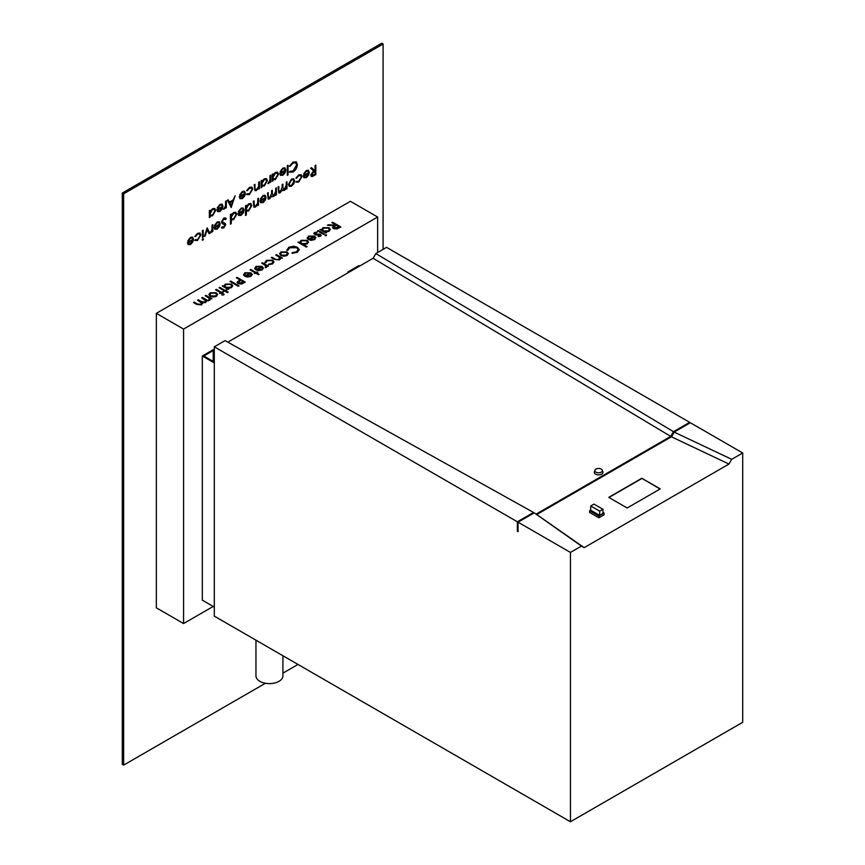 <?xml version="1.0" encoding="UTF-8"?>
<svg xmlns="http://www.w3.org/2000/svg" width="865" height="865" viewBox="0 0 865 865"><rect width="100%" height="100%" fill="white"/><g stroke="black" fill="none" stroke-linecap="round" stroke-linejoin="round"><path stroke-width="1.3" d="M601.272 469.089A3.752 2.173 0 0 0 597.51 468.549A3.752 2.173 0 0 0 594.925 470.214A3.752 2.173 0 0 0 595.953 472.16A3.752 2.173 0 0 0 600.375 472.539A3.752 2.173 0 0 0 602.299 470.214A3.752 2.173 0 0 0 601.272 469.089M594.925 470.214L594.352 471.912A4.336 2.498 0 0 0 595.553 474.15A4.336 2.498 0 0 0 600.645 474.593A4.336 2.498 0 0 0 602.873 471.912L602.299 470.214M282.92 655.746L282.92 675.835A13.483 7.785 180 0 1 274.594 683.026A13.483 7.785 180 0 1 259.9 681.339A13.483 7.785 180 0 1 255.954 675.835L255.954 640.176M570.446 552.432L518.059 522.19L534.246 512.848L581.453 546.085L570.446 552.432L570.446 821.75L742.711 722.297L742.711 452.979L731.714 459.326L674.149 432.078L690.335 422.736L742.711 452.979M570.446 821.75L214.304 616.129L214.304 346.822L225.041 340.626L534.246 512.848L584.189 547.642L728.979 464.051L671.424 436.793L536.97 514.426M214.304 607.079L202.313 600.159L202.313 356.002L213.212 349.709L214.304 350.336M590.709 510.036L589.627 510.664L598.883 516.005L604.062 513.021L602.97 512.394M599.705 515.378L602.97 513.496L602.97 509.28L593.985 504.09L590.709 505.982L590.709 510.188L599.705 515.378L599.705 511.161L602.97 509.28M660.233 488.898L641.819 478.269L608.744 497.353L627.157 507.993L660.233 488.898M589.627 510.664L589.627 512.426L598.883 517.767L604.062 514.783L604.062 513.021M375.843 253.553L386.568 247.358L689.654 422.336L673.467 431.678L375.843 253.553L373.118 258.278L227.809 342.162M348.757 272.334L348 271.891L358.899 265.598L359.656 266.042M358.899 266.485L349.503 271.913M689.654 423.126L689.654 422.336M214.304 362.922L202.313 356.002M214.304 362.078L203.794 356.002L213.212 350.563L214.304 351.19M320.537 236.21L318.158 236.61L319.801 235.788L319.769 234.88L315.649 234.956L313.714 233.582L314.471 232.577L316.979 232.058L317.055 232.663L315.238 232.977L315.141 234.145L320.472 234.437L320.537 236.21L321.164 235.356M318.136 236.08L319.801 235.853L319.769 234.88M315.238 232.977L315.141 234.21L315.92 234.35M325.078 235.702L325.132 234.945L326.44 234.858L326.397 235.615L325.078 235.637L325.132 234.891L326.44 234.858L326.397 235.615M325.078 235.637L325.132 234.945M307.345 238.589L308.459 236.048L314.536 236.091L315.844 237.637L314.622 239.627L311.043 240.34L308.318 239.519L313.66 236.426L309.281 236.415L308.34 238.416L307.345 238.589L307.118 237.788M308.21 237.788L308.34 238.416L308.21 237.788M286.877 250.363L288.715 247.325L293.516 246.201L297.463 247.282L299.236 249.704L297.322 252.277L292.046 253.348L292.197 252.699L296.522 251.769L298.111 249.607L296.684 247.682L289.559 247.801L288.002 250.277L286.812 249.855M280.682 258.343L279.536 259.878L274.281 259.424L271.232 257.662L271.956 257.24L276.216 259.597L278.93 259.381L279.384 257.294L275.73 255.056L276.465 254.634L282.433 258.084L280.682 258.311M279.784 258.224L279.384 257.294M262.43 262.744L268.399 266.193L266.788 266.106L265.469 267.772L265.62 265.587L261.695 263.165L262.43 262.744L268.345 266.225M266.896 266.658L266.312 267.512M265.241 267.231L265.62 265.587M256.764 272.908L259.176 274.292L258.44 274.724L256.04 273.329L254.256 273.513L255.305 272.908L250.061 269.88L250.796 269.458L256.04 272.486L257.813 272.302L256.764 272.972L259.122 274.324M237.075 277.384L245.249 282.098L241.659 284.034L238.026 283.742L237.583 281.601L240.113 279.979L236.34 277.806L237.075 277.384L245.195 282.131M237.086 282.541L240.113 279.979M222.251 286.001L223.959 286.207L225.268 284.077L231.485 284.077L232.739 285.828L231.42 287.656L227.798 288.359L228.901 288.996L228.165 289.418L222.197 285.969L223.938 285.839M223.613 294.954L221.797 294.943L222.727 294.619L221.559 293.235L219.58 293.527L220.835 292.813L215.59 289.786L216.326 289.353L221.57 292.381L222.402 291.894L223.613 294.954L224.176 294.251M221.797 294.997L222.727 294.673L222.392 293.711M205.957 295.343L211.925 298.793L210.314 298.706L208.995 300.371L209.146 298.187L205.221 295.765L205.957 295.343L211.871 298.825M210.422 299.268L209.838 300.123M208.768 299.831L209.146 298.187M213.212 606.441L183.575 623.557L156.338 607.825L156.338 313.346L183.575 329.078L377.637 217.039L377.637 252.515M156.338 313.346L350.401 201.307L377.637 217.039M202.529 303.561L202.334 302.793L201.588 304.891L196.723 304.415L193.49 302.545L194.225 302.123L197.458 303.993L200.983 304.394L201.729 303.323L197.577 300.187L198.312 299.766L201.34 301.517L205.07 302.026L205.816 300.966L201.664 297.83L202.388 297.409L208.368 300.847L206.594 300.674L205.675 302.523L202.334 302.793L202.529 303.529M217.666 294.457L216.38 296.349L213.125 297.084L210.184 296.338L208.887 294.511L210.195 292.781L216.369 292.77L217.666 294.457M225.754 290.813L228.165 292.197L227.43 292.63L225.019 291.235L223.246 291.418L224.294 290.813L219.05 287.786L219.786 287.364L225.019 290.391L226.803 290.207L225.754 290.878L228.111 292.229M230.685 281.071L239.064 285.915L238.329 286.337L229.949 281.493L230.685 281.071L239.01 285.937M243.746 275.308L244.86 272.767L250.937 272.81L252.245 274.356L251.023 276.346L247.444 277.049L244.719 276.227L250.061 273.145L245.682 273.135L244.741 275.135L243.746 275.308L243.53 274.508M243.746 275.373L244.86 272.832L250.937 272.864L252.277 274.692M254.851 268.896L255.964 266.355L262.041 266.398L263.349 267.945L262.127 269.934L258.548 270.637L255.824 269.815L261.165 266.734L256.786 266.723L255.845 268.723L254.851 268.896L254.634 268.096M254.851 268.961L255.964 266.42L262.041 266.452L263.382 268.28M264.96 262.755L266.377 260.343L272.702 260.203L273.978 261.976L272.497 263.944L268.366 264.722L271.815 263.49L272.962 261.976L272.032 260.668L267.101 260.776L265.977 262.636L264.874 262.279M279.611 253.715L280.92 252.007L287.083 251.996L288.38 253.629L287.094 255.521L283.85 256.256L280.898 255.51L279.611 253.683L280.92 251.953L287.083 251.931L288.391 253.791M298.003 242.265L299.712 242.47L301.009 240.34L307.237 240.34L308.481 242.092L307.172 243.93L303.496 244.59L307.064 246.655L306.329 247.076L297.949 242.232L299.69 242.113M319.899 229.625L321.607 229.831L322.904 227.7L329.132 227.7L330.387 229.452L329.068 231.29L325.445 231.982L326.548 232.62L325.813 233.042L319.845 229.593L321.585 229.463M318.266 230.501L324.245 233.95L323.51 234.372L317.542 230.923L318.266 230.501L324.191 233.983M332.625 222.219L340.799 226.933L337.199 228.879L333.479 228.641L332.549 227.419L334.16 225.689L327.381 225.235L335.069 225.16L335.663 224.814L331.89 222.64L332.625 222.219L340.745 226.965M261.857 187.251L261.122 187.673L261.122 180.785L261.857 180.353L261.857 181.553L264.29 178.828L266.507 178.612L267.404 180.623L264.268 185.975L261.857 185.975L261.122 187.619M262.192 186.245L261.792 187.218M272.962 180.839L272.226 181.261L272.226 174.373L272.962 173.941L272.962 175.141L275.394 172.416L277.611 172.2L278.508 174.211L275.373 179.563L272.962 179.563L272.226 181.207M273.297 179.833L272.908 180.807M288.045 165.237L288.045 174.914L287.31 175.335L287.31 165.658L288.045 165.237M190.624 238.178L187.781 240.881L190.538 237.388L192.581 237.086L193.544 239.205L192.852 241.897L190.516 244.536L188.116 244.568L187.467 242.546L192.809 239.464L192.171 238.005L190.57 238.145L188.429 240.903M259.446 181.747L259.446 188.646L258.711 189.067L258.711 187.824L256.44 190.505L254.872 190.678L254.202 184.775L254.937 184.353L254.97 189.078L256.559 189.576L258.592 186.581L258.711 182.169L259.446 181.747M242.492 192.257L239.637 194.96L242.395 191.468L244.449 191.176L245.401 193.284L244.719 195.987L242.384 198.615L239.973 198.647L239.324 196.625L244.665 193.544L244.027 192.084L242.438 192.225L240.297 194.982M226.338 200.864L226.338 207.762L225.603 208.184L225.603 207.167L223.505 209.276L225.473 206.043L225.603 201.286L226.338 200.864M210.098 217.137L209.362 217.558L209.362 210.66L210.098 210.238L210.098 211.428L212.531 208.714L214.747 208.487L215.644 210.498L212.509 215.861L210.098 215.861L209.362 217.493M210.433 216.131L210.044 217.104M202.767 238.729L203.491 239.097L202.821 240.21L202.129 239.875L202.821 238.762L203.491 239.097L202.821 238.762M203.437 239.064L202.821 240.21L202.129 239.875M212.822 224.641L212.822 231.539L212.087 231.961L212.087 230.944L209.99 233.053L211.957 229.82L212.087 225.062L212.822 224.641M225.538 219.591L223.743 219.061L222.143 221.581L225.246 223.505L225.711 224.673L223.689 228.046L221.516 227.7L222.175 226.738L223.776 227.03L224.976 225.138L222.24 223.516L221.408 221.991L223.743 218.088L225.484 217.926L226.23 218.715L225.538 219.591L224.911 218.986M225.095 223.397L225.711 224.673M222.078 228.155L221.516 227.7M224.976 225.138L223.332 223.927M241.13 209.027L238.275 211.72L241.032 208.227L243.087 207.935L244.038 210.044L243.357 212.747L241.021 215.374L238.61 215.407L237.962 213.396L243.303 210.303L242.676 208.854L241.076 208.995L238.935 211.741M253.942 200.896L254.029 205.6L255.618 206.097L257.651 203.102L257.77 198.69L258.494 198.269L258.494 205.167L257.77 205.589L257.77 204.345L255.489 207.016L253.932 207.2L253.261 201.296L253.996 200.864L254.451 206.27M276.411 187.921L276.411 194.82L275.686 195.241L275.686 194.041L273.621 196.55L271.718 195.987L269.534 198.918L268.15 199.08L267.512 193.068L268.247 192.646L268.247 196.377L269.664 197.999L271.599 193.392L271.599 190.711L272.334 190.278L272.334 193.792L273.751 195.631L275.686 191.251L275.686 188.343L276.411 187.921M272.226 196.723L271.664 195.955L269.534 198.918M268.647 198.128L269.664 197.999M272.756 195.76L273.751 195.631M293.83 183.748L291.548 186.202L289.278 186.375L288.467 184.396L291.548 179.066L293.711 178.796L294.641 180.828L293.83 183.748L291.548 186.202M306.405 171.335L303.55 174.038L306.307 170.546L308.362 170.254L309.313 172.362L308.621 175.054L306.296 177.693L303.885 177.725L303.237 175.703L308.578 172.622L307.94 171.162L306.351 171.302L304.199 174.06M265.404 683.264L123.652 765.103L123.652 193.825L383.087 44.039L383.087 249.369M297.993 664.45L282.92 673.143M296.717 181.445L298.695 181.228L301.247 177.055L300.555 175.541L298.685 175.79L295.906 178.147L298.695 174.935L301.117 174.644L301.982 176.557L298.641 182.115L295.906 182.072L296.749 181.455M286.996 181.812L286.996 188.711L286.261 189.132L286.261 187.932L284.207 190.441L282.304 189.878L280.109 192.809L278.735 192.971L278.087 186.959L278.822 186.537L278.822 190.268L280.238 191.889L282.174 187.283L282.174 184.602L282.909 184.169L282.909 187.683L284.336 189.522L286.261 185.142L286.261 182.234L286.996 181.812M282.812 190.614L282.25 189.846L280.109 192.809M279.2 192.008L280.238 191.889M283.309 189.63L284.336 189.522M263.133 196.323L260.279 199.026L263.036 195.522L265.09 195.231L266.042 197.339L265.36 200.042L263.025 202.669L260.614 202.702L259.965 200.691L265.306 197.598L264.668 196.15L263.079 196.29L260.927 199.037M246.244 215.028L245.509 215.45L245.509 205.773L246.244 205.34L246.244 206.54L248.677 203.816L250.893 203.599L251.791 205.611L248.655 210.963L246.244 210.909L246.244 215.028L245.509 215.385M246.612 211.19L246.19 214.996M231.15 223.732L230.425 224.154L230.425 214.477L231.15 214.055L231.15 215.244L233.593 212.531L235.81 212.303L236.707 214.315L233.572 219.678L231.15 219.613L231.15 223.732L230.425 224.089M231.528 219.905L231.096 223.7M217.245 222.813L214.39 225.516L217.147 222.024L219.202 221.721L220.153 223.84L219.461 226.533L217.126 229.171L214.725 229.203L214.077 227.181L219.418 224.1L218.78 222.64L217.191 222.781L215.039 225.538M207.157 227.906L209.881 233.226L209.092 233.691L207.113 229.809L205.124 235.983L204.335 236.437L207.157 227.906M203.178 230.209L203.178 237.097L202.442 237.529L202.442 230.631L203.178 230.209M220.067 205.21L217.223 207.903L219.98 204.41L222.024 204.118L222.986 206.227L222.294 208.93L219.959 211.557L217.558 211.59L216.91 209.579L222.251 206.486L221.613 205.037L220.013 205.178L217.872 207.924M231.258 207.459L227.387 200.258L228.176 199.793L229.387 202.129L233.096 199.988L235.139 195.782L231.128 207.47M249.39 194.571L246.666 194.528L247.271 193.738L249.444 193.684L252.007 189.511L251.315 187.997L249.444 188.246L246.666 190.603L249.455 187.391L251.877 187.1L252.742 189.013L249.39 194.571L246.601 194.495M195.414 239.648L197.588 239.605L200.139 235.431L199.447 233.918L197.577 234.166L194.798 236.513L197.588 233.312L200.02 233.02L200.875 234.923L197.534 240.481L194.798 240.448L195.641 239.832M292.976 172.07L289.407 172.157L290.045 171.216L293.019 171.075L296.641 164.988L295.668 162.782L292.965 163.117L290.045 166.372L289.407 166.188L292.965 162.155L296.338 161.863L297.365 164.62C297.106 167.832 295.646 170.319 292.976 172.07L289.353 172.124M296.273 161.831L297.365 164.62M282.931 168.913L280.087 171.616L282.844 168.124L284.888 167.821L285.839 169.929L285.158 172.632L282.823 175.271L280.422 175.303L279.763 173.281L285.115 170.2L284.477 168.74L282.877 168.88L280.736 171.638M270.756 175.217L270.756 182.115L270.021 182.537L270.021 181.52L267.934 183.629L269.891 180.396L270.021 175.638L270.756 175.217M315.757 165.215L315.757 174.589L312.319 176.503L310.676 175.054L313.573 170.827L310.567 168.21L311.476 167.68L314.482 170.308L315.076 169.962L315.076 165.604L315.812 165.183L315.812 174.622L311.27 176.449M518.059 522.19L518.059 531.629L517.378 531.229L517.378 521.8L533.564 512.458M517.378 521.8L214.304 346.822M728.979 464.051L731.714 459.326M581.453 546.085L584.189 547.642M671.424 436.793L674.149 432.078L671.564 436.868M536.289 514.026L670.743 436.403L673.467 431.678L670.721 436.382L373.118 258.278M517.378 531.229L518.059 530.84M183.575 623.557L183.575 329.078M348 272.778L348 271.891M123.652 765.103L122.289 764.314L122.289 193.036L381.725 43.25L383.087 44.039M122.289 193.036L123.652 193.825M304.145 174.027L303.561 174.006M308.329 170.232L309.313 172.362M309.259 172.33L308.621 175.054M308.567 175.033L306.296 177.693M306.232 177.66L303.831 177.693M307.886 171.129L306.351 171.302M308.502 173.508L303.918 176.092L304.523 177.065L306.253 176.871L308.502 173.508L303.972 176.125L304.502 177.044M301.096 174.633L301.928 176.525L298.641 182.115M298.587 182.083L295.852 182.039M300.501 175.508L298.685 175.79M298.63 175.757L296.511 178.255M296.457 178.222L295.917 178.125M291.494 186.17L289.224 186.343M293.689 178.785L294.641 180.828M294.587 180.796L293.776 183.715M293.224 179.715L291.505 179.877L289.148 183.931L289.84 185.478L291.559 185.359L293.916 181.25L293.224 179.715L291.559 179.909L289.202 183.964L289.84 185.478M286.942 181.845L286.996 188.711M286.942 188.678L286.261 189.067M285.439 189.381L286.261 187.932M285.385 189.349L284.207 190.441M284.153 190.408L282.25 189.846M280.055 192.776L278.703 192.96M278.768 186.57L278.768 190.235L280.184 191.857M282.855 184.202L282.855 187.651L284.282 189.489M276.357 187.954L276.411 194.82M276.357 194.787L275.686 195.176M274.854 195.49L275.686 194.041M274.8 195.458L273.621 196.55M273.567 196.517L271.664 195.955M269.48 198.885L268.128 199.069M268.193 192.679L268.193 196.355L269.61 197.966M272.27 190.311L272.27 193.76L273.697 195.598M260.873 199.015L260.289 198.993M265.058 195.22L266.042 197.339M265.988 197.306L265.36 200.042M265.296 200.01L263.025 202.669M262.971 202.648L260.56 202.669M264.668 196.15L263.079 196.29M265.231 198.496L260.646 201.08L261.284 202.064L262.982 201.848L265.231 198.496L260.7 201.113L261.284 202.064M258.44 198.301L258.494 205.167M258.44 205.135L257.77 205.524M255.489 207.016L257.77 204.345M255.435 206.984L253.899 207.189M254.029 205.6L254.429 206.259M246.19 205.373L246.244 206.54M250.861 203.578L251.791 205.611M251.737 205.578L248.655 210.963M248.601 210.93L246.19 210.876M250.353 204.497L248.601 204.648L246.19 208.746L246.882 210.303L248.644 210.13L251.055 206.021L250.353 204.497L248.655 204.681L246.244 208.779L246.86 210.281M238.881 211.709L238.286 211.698M243.054 207.914L244.038 210.044M243.984 210.011L243.357 212.747M243.303 212.714L241.021 215.374M240.967 215.342L238.556 215.374M242.676 208.854L241.076 208.995M243.227 211.201L238.643 213.785L239.259 214.747L240.978 214.552L243.227 211.201L238.697 213.817L239.227 214.736M231.096 214.088L231.15 215.244M235.777 212.293L236.707 214.315M236.653 214.282L233.572 219.678M233.518 219.645L231.096 219.58M235.269 213.212L233.518 213.352L231.096 217.461L231.766 218.996L233.561 218.834L235.972 214.725L235.269 213.212L233.572 213.385L231.15 217.493L231.766 218.996M225.451 217.915L226.23 218.715M226.176 218.683L225.506 219.548L223.743 219.061M223.689 219.029L222.143 221.581M222.089 221.548L222.381 222.305M225.646 224.641L223.689 228.046M223.635 228.014L221.462 227.668M224.922 225.105L224.381 224.197L224.922 225.105M223.278 223.894L222.219 223.505M214.985 225.506L214.401 225.484M219.169 221.71L220.153 223.84M220.099 223.808L219.461 226.533M219.407 226.5L217.126 229.171M217.072 229.138L214.671 229.171M218.78 222.64L217.191 222.781M219.342 224.987L214.812 227.603L215.396 228.555L217.093 228.338L219.288 224.954L214.758 227.571L215.363 228.533M212.768 224.673L212.822 231.539M212.768 231.506L212.087 231.896M210.628 232.923L212.087 230.944M210.573 232.89L209.936 233.02M207.135 227.928L209.881 233.226M209.827 233.204L209.071 233.637M205.124 235.983L207.113 229.809M205.07 235.95L204.356 236.361M202.767 240.189L202.075 239.854M203.124 230.241L203.178 237.097M203.124 237.075L202.442 237.464M210.044 210.271L210.098 211.428M214.715 208.476L215.644 210.498M215.59 210.465L212.509 215.861M212.455 215.828L210.044 215.828M212.455 209.535L210.044 213.644L210.768 215.212L212.498 215.017L214.909 210.909L214.152 209.362L212.455 209.535L210.098 213.677L210.768 215.212M214.152 209.362L212.509 209.568M217.818 207.892L217.234 207.881M222.002 204.097L222.986 206.227M222.932 206.194L222.294 208.93M222.24 208.898L219.959 211.557M219.905 211.525L217.504 211.557M221.581 205.016L220.013 205.178M222.175 207.384L217.58 209.968L218.196 210.93L219.926 210.736L222.175 207.384L217.634 210L218.164 210.919M226.284 200.896L226.338 207.762M226.284 207.73L225.603 208.119M224.143 209.146L225.603 207.167M224.089 209.114L223.451 209.244M228.155 199.815L229.387 202.129M235.053 195.825L231.204 207.427M232.696 201.188L229.722 202.843L231.215 205.643L232.696 201.188L229.776 202.864L231.215 205.643M240.243 194.949L239.648 194.939M244.417 191.154L245.401 193.284M245.346 193.252L244.719 195.987M244.665 195.955L242.384 198.615M242.33 198.582L239.919 198.615M244.027 192.084L242.438 192.225M244.59 194.43L240.005 197.025L240.621 197.988L242.341 197.793L244.59 194.43L240.059 197.047L240.589 197.966M251.315 187.997L249.444 188.246M249.39 188.213L247.271 190.711M247.217 190.678L246.666 190.581M251.845 187.089L252.742 189.013M252.677 188.981L249.336 194.538M259.392 181.78L259.446 188.646M259.392 188.613L258.711 189.003M256.44 190.505L258.711 187.824M256.386 190.473L254.851 190.668M254.883 184.386L254.97 189.078M199.988 232.999L200.821 234.902L197.534 240.481M197.48 240.448L194.744 240.416M199.393 233.885L197.577 234.166M197.523 234.134L195.414 236.632M195.36 236.599L194.809 236.491M188.375 240.87L187.792 240.848M192.56 237.075L193.544 239.205M193.49 239.172L192.852 241.897M192.798 241.865L190.516 244.536M190.462 244.503L188.062 244.536M192.171 238.005L190.57 238.145M192.733 240.351L188.148 242.935L188.786 243.919L190.484 243.703L192.733 240.351L188.202 242.968L188.786 243.919M295.614 162.75L292.965 163.117M292.911 163.085L290.045 166.372M289.991 166.35L289.418 166.177M297.311 164.588C297.052 167.799 295.592 170.286 292.921 172.038M287.991 165.269L288.045 174.914M287.991 174.881L287.31 175.271M280.682 171.605L280.098 171.584M284.866 167.81L285.839 169.929M285.785 169.908L285.158 172.632M285.104 172.6L282.823 175.271M282.769 175.238L280.368 175.271M284.477 168.74L282.877 168.88M285.039 171.086L280.498 173.703L281.082 174.654L282.79 174.438L284.985 171.054L280.444 173.67L281.06 174.633M272.908 173.973L272.962 175.141M277.579 172.178L278.508 174.211M278.454 174.179L275.373 179.563M275.319 179.531L272.908 179.531M277.038 173.087L275.319 173.249L272.908 177.347L273.599 178.904L275.362 178.731L277.773 174.622L277.07 173.097L275.373 173.281L272.962 177.379L273.578 178.882M270.702 175.249L270.756 182.115M270.702 182.083L270.021 182.472M268.572 183.499L270.021 181.52M268.518 183.467L267.869 183.596M261.792 180.385L261.857 181.553M266.474 178.59L267.404 180.623M267.35 180.59L264.268 185.975M264.214 185.943L261.792 185.943M261.792 183.758L262.517 185.326L264.257 185.142L266.669 181.034L265.912 179.477L264.214 179.661L261.792 183.758L262.495 185.315M264.214 179.661L261.857 183.791M265.966 179.509L264.268 179.693M312.265 176.471L311.238 176.438M311.465 167.691L314.482 170.308M311.357 174.6L313.541 174.957L315.076 174.07L315.076 170.924L311.357 174.6L311.735 175.422M315.076 170.924L311.411 174.633L311.789 175.454M201.718 297.863L202.388 297.409M202.388 297.463L208.314 300.879M193.544 302.577L194.225 302.123M194.225 302.188L197.458 304.058L200.983 304.394M200.983 304.448L201.729 303.388M197.631 300.22L198.312 299.766M198.312 299.831L201.34 301.582L205.07 302.026M205.07 302.09L205.816 300.966M209.244 299.679L209.146 298.252L209.244 299.679M205.275 295.798L205.957 295.408M208.887 294.543L210.195 292.781M210.195 292.846L216.369 292.77M216.369 292.824L217.666 294.522M209.925 294.554L210.909 295.971L215.644 295.981L216.618 294.597L215.623 293.192L210.93 293.203L209.925 294.554L210.909 295.906L215.644 295.917L216.618 294.63M222.727 294.673L222.392 293.776L222.727 294.673M219.634 293.559L220.835 292.813M215.644 289.818L216.326 289.353M216.326 289.418L221.57 292.381M221.57 292.446L222.402 291.894M222.402 291.959L223.084 292.348M223.613 295.019L222.305 292.803M223.3 291.451L224.294 290.813M219.105 287.818L219.786 287.364M219.786 287.429L225.019 290.391M225.019 290.445L226.068 289.786M226.068 289.84L226.749 290.24M223.959 286.207L225.268 284.077M225.268 284.142L231.485 284.077M231.485 284.142L232.739 285.861M228.847 289.029L227.798 288.359M225.906 287.331L230.674 287.245L231.701 285.85L230.739 284.499L225.97 284.52L224.922 285.937L225.906 287.331L230.674 287.31L231.701 285.882M224.922 285.937L225.906 287.267M230.004 281.525L230.685 281.136M237.086 282.574L237.583 281.666M236.394 277.838L237.075 277.449M238.751 283.374L238.199 282.541L238.751 283.374L243.671 282.098L240.946 280.465L239.497 281.287L238.751 283.309L243.671 282.044M244.773 276.259L250.061 273.145M251.228 274.789L250.72 273.61L246.19 276.227L250.255 276L251.239 274.681M250.255 276L251.239 274.616M246.19 276.227L250.255 275.946M254.31 273.545L255.305 272.908M250.115 269.912L250.796 269.458M250.796 269.523L256.04 272.486M256.04 272.54L257.089 271.88M257.089 271.945L257.759 272.334M255.878 269.848L261.165 266.734M262.333 268.377L261.825 267.199L257.294 269.815L261.36 269.534L262.333 268.323L261.36 269.534M257.294 269.815L261.36 269.588M265.717 267.08L265.62 265.652L265.717 267.08M261.749 263.198L262.43 262.809M268.388 264.722L268.593 264.139M268.593 264.203L271.815 263.49M271.815 263.555L272.962 262.03M264.96 262.819L266.377 260.343M266.377 260.408L272.702 260.203M272.702 260.268L273.978 262.009M275.784 255.089L276.465 254.634M276.465 254.699L282.379 258.116M271.286 257.694L271.956 257.24M271.956 257.305L276.216 259.597M276.216 259.662L278.93 259.381M278.93 259.446L279.384 257.359M281.633 255.143L286.369 255.089L287.331 253.737L286.347 252.353L281.655 252.375L280.649 253.715L281.633 255.143L286.369 255.153L287.331 253.769M280.649 253.715L281.633 255.078M292.056 253.348L292.197 252.699M292.197 252.753L296.522 251.769M296.522 251.834L298.111 249.607M286.877 250.428L288.715 247.325M288.715 247.39L293.516 246.201M293.516 246.266L297.463 247.282M297.463 247.347L299.236 249.736M299.712 242.47L301.009 240.34M301.009 240.405L307.237 240.34M307.237 240.405L308.481 242.124M307.01 246.687L303.496 244.59M301.647 243.595L306.426 243.508L307.453 242.113L306.491 240.762L301.723 240.784L300.663 242.211L301.647 243.595L306.426 243.573L307.453 242.146M300.663 242.211L301.647 243.53M307.345 238.654L308.459 236.048M308.459 236.113L314.536 236.091M314.536 236.156L315.844 237.702M308.373 239.551L313.66 236.426M314.828 238.08L314.319 236.902L309.778 239.519L313.844 239.291L314.838 237.929M313.844 239.291L314.838 237.962M309.778 239.519L313.844 239.227M321.607 229.831L322.904 227.7M322.904 227.765L329.132 227.7M329.132 227.765L330.387 229.485M326.494 232.653L325.445 231.982M322.558 229.56L323.542 230.955L328.322 230.933L329.349 229.539L328.386 228.122L323.618 228.144L322.558 229.56L323.542 230.89L328.322 230.869L329.349 229.539M326.44 234.923L326.397 235.68M317.596 230.955L318.266 230.566M319.801 235.853L319.769 234.945L319.801 235.853M313.725 233.615L314.471 232.577M314.471 232.642L316.979 232.058M316.979 232.123L317.044 232.663M315.238 233.042L315.141 234.21L315.238 233.042M315.92 234.415L317.433 234.188M317.433 234.253L319.282 234.069M319.282 234.123L320.472 234.437M320.472 234.501L321.164 235.388M332.549 227.452L334.16 225.689M327.478 225.246L328.289 224.716M328.289 224.781L335.069 225.16M335.069 225.224L335.663 224.814M331.944 222.673L332.625 222.283M334.214 228.274L333.663 227.452L334.214 228.274L339.221 226.933L336.496 225.3L334.993 226.154L334.214 228.209L339.221 226.868M213.212 361.44L213.212 350.563M660.017 489.028L641.819 478.269M641.819 478.518L608.96 497.483M598.883 516.005L598.883 517.767M590.709 505.982L599.705 511.161"/></g></svg>
